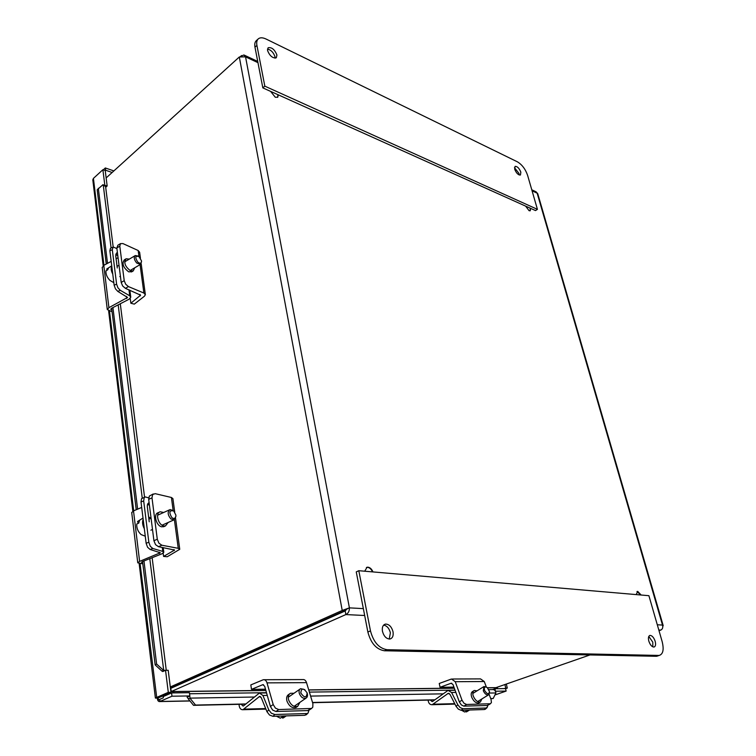 <?xml version="1.0" encoding="UTF-8"?>
<svg xmlns="http://www.w3.org/2000/svg" width="756" height="756" viewBox="0 0 756 756"><rect width="100%" height="100%" fill="white"/><g stroke="black" fill="none" stroke-linecap="round" stroke-linejoin="round"><path stroke-width="1.13" d="M640.719 594.981L636.968 591.513M372.51 571.886C371.309 569.202 369.675 567.68 367.605 567.34L366.395 567.501M530.154 210.811L530.202 208.174M277.65 97.335L277.925 94.68M148.847 542.269L146.135 543.243L147.562 547.231L150.075 549.451L152.788 548.487L150.274 546.267L148.847 542.269L143.687 500.954L144.188 497.694L145.294 496.928L148.677 497.864M144.793 497.117L141.533 498.695L141.013 501.956L143.687 500.954M146.135 543.243L141.013 501.956M142.837 563.881L137.762 562.814L139.614 561.377L160.329 552.759L150.075 549.451M149.442 505.377L147.713 503.978M149.225 521.801L147.373 507.106C147.155 504.63 147.722 503.194 149.083 502.797L149.112 502.787M148.592 504.526L147.392 505.036M141.693 507.437L133.51 510.895L131.724 512.653M152.788 548.487L162.786 551.436L163.806 552.334L161.869 553.836L142.459 561.557L141.533 562.275L142.704 562.823M143.007 518.049L137.507 521.517L139.491 520.619L138.735 523.114L136.751 524.021C136.524 528.16 137.97 531.685 141.107 534.577L145.265 536.202M150.964 518.247L148.611 516.887M143.167 519.277C142.1 522.122 142.487 525.278 144.339 528.737M173.2 510.546L170.1 509.572C167.322 511.746 167.577 514.864 170.875 518.918L173.946 519.882L175.921 516.31M171.914 517.718C168.711 512.237 169.335 510.007 173.776 511.018L175.912 515.157C175.836 518.408 174.494 519.259 171.914 517.718M138.263 523.332L137.507 521.517M164.373 526.403L161.831 526.828C156.142 526.015 153.043 513.73 158.24 512.691L159.384 512.171M168.153 522.472L165.498 525.902L163.835 525.93C158.155 525.118 155.046 512.814 160.244 511.784L163.693 512.483M157.286 539.236L153.922 540.72L155.538 544.641L158.495 546.692L174.598 550.056L163.579 556.425L167.265 556.737L179.748 549.31L178.246 548.317L161.86 545.227L158.911 543.167L157.286 539.236L151.994 497.845L152.665 494.509L155.197 493.668L171.404 497.476L172.907 498.62L174.721 512.067M153.26 493.961L149.357 496.049L148.686 499.385L151.994 497.845M153.922 540.72L148.686 499.385M163.579 556.425L163.164 553.175M116.594 284.124L114.147 285.229L115.451 288.849L117.813 291.4L120.261 290.304L117.898 287.743L116.594 284.124L112.294 249.66L113.22 246.985L116.915 248.63M112.994 247.089L110.414 248.337L109.875 250.784L112.294 249.66M114.147 285.229L109.875 250.784M112.068 311.746L107.286 309.573L108.911 307.673L127.566 297.458L117.813 291.4M117.86 256.123L115.744 254.167M117.265 267.983L115.715 255.698L116.707 252.844L117.435 252.806M118.059 257.673L116.103 258.732M111.189 261.378L103.789 265.356L102.24 267.643M120.261 290.304L129.749 295.804L130.76 297.24L129.068 299.225L111.567 308.278L110.754 309.232L111.879 310.168M111.737 265.81L106.709 269.032L108.495 267.964L107.749 269.807L105.963 270.865C105.698 274.163 107.021 277.339 109.941 280.41L113.835 282.687M117.738 266.008L116.953 265.526M111.784 266.169C110.735 268.21 111.066 270.846 112.767 274.069M137.97 256.019L135.296 255.547C133.576 257.248 134.058 259.752 136.732 263.05L140.474 264.402L141.523 261.737M137.696 262.001C134.804 257.267 135.248 255.481 139.028 256.634L141.514 260.886C141.41 263.513 140.134 263.882 137.696 262.001M107.087 270.194L106.709 269.032M131.78 271.754L128.681 271.82C123.181 267.624 121.735 263.636 124.324 259.847L125.789 258.968M134.729 267.794L133.236 270.903L130.486 270.752C124.986 266.556 123.54 262.559 126.129 258.769L129.314 259.11M124.22 280.674L121.196 282.451L122.67 285.985L125.42 288.348L140.625 295.171L130.845 303.232L134.294 304.129L144.434 296.21L145.36 294.679L143.895 293.035L128.444 286.59L125.685 284.228L124.22 280.674L119.798 246.172L120.487 243.64L122.888 243.564L138.168 250.51L139.633 252.249L140.436 258.165M117.927 245.199L116.83 247.968L119.798 246.172M121.196 282.451L116.83 247.968M130.845 303.232L130.221 298.403M487.507 705.442L487.563 706.794L484.416 709.525L485.475 709.071M462.852 708.722L460.149 707.607L457.824 704.79L456.076 706.35L458.391 709.166L461.094 710.281L462.852 708.722L486.155 708.013M484.416 709.525L461.094 710.281M456.076 706.35L450.018 694.395L448.251 693.337L432.177 704.715C429.843 704.8 428.491 703.269 428.123 700.113M459.355 701.965L457.928 698.053M430.277 700.065L432.196 701.615L432.744 701.36L448.062 690.389L451.568 692.487L457.824 704.79M452.447 679.011L480.523 678.897L484.265 681.525L486.354 687.043L483.963 686.552L483.311 690.757C484.766 693.828 486.486 695.218 488.461 694.896L489.519 692.118M484.539 690.351C483.849 687.138 484.776 686.231 487.318 687.629L489.51 691.693C488.669 694.707 487.015 694.263 484.539 690.351M461.566 710.262L464.638 711.982L467.992 710.942L466.395 711.925L465.724 711.311M466.395 711.925L467.208 711.462M479.323 702.589L478.784 702.919C476.053 703.363 473.7 701.483 471.735 697.268C470.771 694.32 471.082 692.392 472.67 691.485L473.738 690.814M481.912 698.922L480.4 701.937C477.669 702.381 475.316 700.491 473.341 696.267C472.377 693.318 472.689 691.39 474.267 690.483L477.055 690.833M489.123 694.348L491.088 699.527L491.4 702.551L490.436 703.732L466.584 704.479L464.014 703.26L462.01 700.198L459.317 701.87L461.321 704.923L463.891 706.142L466.584 704.479M459.317 701.87L453.014 684.596L451.134 683.244L440.049 687.27L439.245 683.471L451.483 679.011L455.235 681.704L462.01 700.198M489.86 703.855L487.185 705.48L463.891 706.142M487.185 705.48L488.149 705.131M453.931 687.119L440.049 687.27M308.92 710.253L308.061 713.05L304.781 715.299L306.586 714.477M274.797 714.505L271.347 713.21L268.786 709.912L266.962 711.727L269.514 715.025L272.963 716.319L274.797 714.505L306.605 713.532M304.781 715.299L272.963 716.319M266.962 711.727L261.274 697.703L259.535 696.474L242.941 709.704C240.588 709.799 239.283 708.003 239.028 704.318M241.202 704.271L243.073 706.085L243.63 705.792L259.45 693.016L262.918 695.482L268.786 709.912M307.248 693.356L307.248 693.346C307.853 695.7 307.418 697.315 305.944 698.194C303.137 698.846 300.926 697.268 299.329 693.469C298.733 691.135 299.168 689.538 300.614 688.659L304.848 689.67M300.793 692.987C301.36 687.79 303.477 687.762 307.125 692.902C306.577 698.109 304.47 698.147 300.793 692.987M276.441 716.206L280.334 718.2L281.988 717.057L284.379 716.981L282.716 718.115L281.856 717.151M282.716 718.115L284.426 717.16M296.853 706.917L296.012 707.503C292.137 708.41 289.113 706.265 286.94 701.058C286.155 697.864 286.76 695.662 288.764 694.452L289.605 693.866M299.886 702.362L297.684 706.35C293.81 707.257 290.786 705.102 288.612 699.895C287.819 696.701 288.423 694.499 290.417 693.29L293.99 693.28M264.298 679.72L302.806 679.578C304.498 679.37 305.736 680.381 306.52 682.63L312.88 703.628L312.804 707.162L311.585 708.448L278.737 709.553L275.42 708.126L273.19 704.545L270.412 706.491L272.632 710.073L275.949 711.49L278.737 709.553M270.412 706.491L264.666 686.259L262.814 684.681L251.493 689.359L250.822 684.917L263.315 679.729C265.006 679.512 266.235 680.561 267.01 682.876L273.19 704.545M310.518 708.693L307.73 710.583L275.949 711.49M307.73 710.583L309.402 709.922M265.498 689.207L251.493 689.359M163.079 695.785L163.324 697.816L158.41 699.971L159.781 699.943M173.785 691.627L173.946 692.893M155.745 697.807L158.987 697.59L170.979 692.307L168.201 670.298L165.536 670.288L168.295 692.345L155.386 698.015L158.127 697.618L158.41 699.971M212.738 669.277L213.74 669.287M173.039 692.912L172.878 691.636M497.316 687.469L497.599 688.688M106.246 264.033L97.193 189.794L103.014 184.653L105.613 186.666L113.183 246.995M155.16 664.911L162.02 671.186L163.476 670.307L156.605 664.014L155.16 664.911L142.544 561.528M136.231 509.742L111.642 308.24M156.605 664.014L143.971 560.952M137.63 509.157L112.927 307.579M107.513 263.353L98.318 188.263M162.02 671.186L162.72 671.186M165.422 670.336L163.476 670.307M488.896 689.642L492.581 689.585C494.386 689.51 495.492 690.625 495.908 692.95L493.195 698.497L490.776 698.714M434.643 699.962L312.587 702.683M245.587 704.167L193.527 705.329L195.549 705.064L190.106 698.383L188.083 698.657L193.527 705.329M188.083 698.657L187.46 697.145M190.106 698.383L189.728 695.992M104.715 185.277L107.163 185.967L105.698 187.29M103.175 265.743L92.808 179.871L93.423 178.388L102.882 169.713L105.216 170.516L107.163 185.967M165.536 670.288L162.757 671.564M102.882 169.713L104.819 185.182M170.979 692.307L168.295 692.345M112.153 172.491L105.613 170.232L105.33 167.964L103.279 169.845M113.872 170.932L105.33 167.964M504.309 688.603L505.736 688.102L504.961 684.785M505.575 688.678L507.285 688.083L506.388 684.284M505.736 688.102L507.285 688.083M493.195 698.497L490.72 698.553M434.889 699.782L312.53 702.485M245.842 703.959L195.549 705.064M189.85 695.936L189.416 692.694L171.565 692.931L171.981 696.21L189.85 695.936L187.044 697.155M492.506 689.585L494.982 688.725L505.547 688.584L506.133 691.078L495.01 694.934M163.183 696.616L171.565 692.931M494.982 688.725L495.435 691.286M155.594 698.138L157.276 698.024C157.522 700.538 158.325 701.719 159.705 701.568L171.981 696.21M495.558 691.239L506.133 691.078M156.738 697.627L140.106 563.9M158.136 697.656L157.276 698.024M159.714 699.394L159.97 701.464L189.907 700.897M530.589 208.354L530.23 210.773L529.096 210.697L525.618 206.114M636.193 594.594L637.686 591.372L641.135 595.019M278.312 94.859L277.745 97.269L275.288 97.25L270.62 91.391M364.723 571.215L367.057 567.236L367.992 567.17C370.128 567.539 371.782 569.126 372.963 571.923M589.982 654.942L495.728 687.733M265.866 690.511L170.988 691.655L345.87 614.571C348.299 613.305 349.48 611.065 349.404 607.862L342.222 610.451L170.308 686.968M200.198 675.297L199.187 675.297M170.648 687.969L171.319 691.542L265.838 690.408M170.62 687.988L344.878 610.593L342.222 610.451L239.312 56.983L245.549 56.851L243.923 54.971L240.427 56.426M241.504 56.152L241.391 55.547M106.152 177.934L239.312 56.983M662.785 626.365L663.192 625.599L662.502 625.061C663.144 627.461 662.568 629.143 660.791 630.088L659.015 630.712M344.878 610.593L346.853 608.996L345.199 610.952L170.913 688.291M346.853 608.996L349.404 607.862L363.352 608.627M345.199 610.952L345.87 614.571L364.675 615.497M531.78 189.794L536.042 191.788L537.752 193.687L663.163 625.514M519.202 174.976L518.985 173.426L514.467 167.671M514.685 169.202L515.082 166.377C517.284 166.263 519.211 168.191 520.846 172.16L520.449 175.005C518.238 175.108 516.32 173.181 514.685 169.202M275.052 58.184L274.976 56.728C273.511 52.438 271.007 49.887 267.463 49.083M267.529 50.501L268.134 47.741C271.735 47.08 274.674 49.509 276.923 55.008L276.318 57.787C272.718 58.439 269.788 56.01 267.529 50.501M537.422 209.346L264.827 86.156L256.917 45.398C256.369 42.345 256.842 40.144 258.354 38.802C260.187 37.394 262.767 37.479 266.093 39.047L517.378 161.812C522.027 164.6 525.448 169.136 527.631 175.42L537.422 209.346L535.522 210.574L262.833 87.885L254.97 47.165C254.422 44.103 254.904 41.911 256.416 40.569L258.127 39.01M264.827 86.156L262.833 87.885M389.227 639.056L390.398 632.81C389.17 628.245 386.911 625.694 383.613 625.136M393.016 631.723C393.611 635.787 392.591 638.215 389.954 639.009C386.401 638.962 383.897 636.401 382.46 631.336C381.884 627.3 382.886 624.891 385.475 624.097C389.047 624.106 391.551 626.648 393.016 631.723M652.815 646.852L652.787 642.165L648.79 636.439M655.178 641.334C655.972 644.641 655.556 646.55 653.94 647.06C651.842 646.881 650.132 644.896 648.818 641.097C648.043 637.809 648.45 635.909 650.056 635.399C652.154 635.56 653.864 637.544 655.178 641.334M358.807 570.704L648.903 595.69L662.152 641.589C664.099 649.584 663.106 654.205 659.175 655.443L387.119 649.706C379.021 648.412 373.483 642.137 370.478 630.901L358.807 570.704L356.256 571.895L367.86 632.007C370.846 643.224 376.384 649.48 384.483 650.774L656.208 656.284L658.117 655.802M159.365 553.515L159.185 552.126M139.614 561.377L133.51 510.895M162.786 551.436L162.256 547.401M158.495 546.692L161.86 545.227M178.246 548.317L174.4 519.703M173.162 510.508L171.404 497.476M174.05 550.614L173.918 549.574M126.715 298.45L126.46 296.39M108.911 307.673L103.789 265.356M129.749 295.804L128.974 289.822M125.42 288.348L128.444 286.59M143.895 293.035L140.068 264.647M138.991 256.605L138.168 250.51M140.162 295.927L139.954 294.377M449.319 693.573L447.684 693.602M454.706 703.656L433.264 704.214M455.868 692.411L451.568 692.487M484.265 681.525L455.235 681.704M451.833 683.301L450.926 683.301M260.603 696.748L258.958 696.777M265.677 708.57L244.046 709.128M267.265 695.407L262.918 695.482M306.52 682.63L267.01 682.876M263.513 684.738L262.606 684.747M163.693 670.288L149.792 558.646M142.241 498.053L118.182 304.866M111.094 247.977L103.213 184.691M93.423 178.388L103.95 265.271M109.535 311.453L133.68 510.82M495.908 692.95L489.529 693.054M442.931 693.847L310.593 696.087M254.148 697.041L190.096 698.128M308.722 689.888L454.309 688.14M487.45 687.743L496.843 687.629M172.236 687.27L173.237 687.261M660.791 630.088L658.807 629.994M257.957 62.653L245.549 56.851L349.404 607.862M657.295 624.777L662.502 625.061L537.147 193.177L532.063 190.796M256.917 45.398L254.97 47.165M370.478 630.901L367.86 632.007M387.119 649.706L384.483 650.774M658.618 655.471L656.208 656.284M148.554 502.995L149.083 502.797M137.762 562.814L131.705 512.426M163.778 552.116L163.192 547.571M148.894 519.183L151.068 518.191M157.617 515.223L169.476 509.856M150.879 530.183L152.495 529.465M162.067 525.184L173.946 519.882M163.494 526.8L165.498 525.902M179.72 549.102L175.572 518.361M107.286 309.573L102.202 267.322M130.722 296.919L129.852 290.181M117.067 266.405L119.013 265.243M124.645 261.888L135.059 255.689M119.788 276.601L120.412 276.233M130.06 270.544L140.474 264.402M131.431 271.962L133.236 270.903M120.573 243.574L117.823 245.237M145.322 294.368L141.183 263.75M485.229 709.289L486.968 707.767M448.733 693.337L448.251 693.337M454.942 704.11L432.177 704.715M455.093 690.285L449.017 690.37M472.774 693.488L483.575 686.788M477.612 701.568L488.461 694.896M466.556 711.859L469.589 710.007M490.436 703.732L487.771 705.357M478.784 702.919L480.4 701.937M451.615 683.244L451.134 683.244M306.237 714.807L308.061 713.05M260.026 696.465L259.535 696.474M265.895 709.1L242.941 709.704M266.556 692.921L260.423 693.006M288.253 697.278L300.019 689.075M294.112 706.34L305.944 698.194M283.415 717.85L286.278 715.885M311.585 708.448L308.798 710.328M296.012 707.503L297.684 706.35M263.305 684.671L262.814 684.681M120.298 303.761L144.557 497.202M152.145 557.711L166.263 670.288M189.558 693.762L266.49 692.704M309.393 692.109L455.027 690.105M155.386 698.015L139.18 563.778M132.829 511.217L108.666 311.16M189.992 700.992L159.705 701.568M308.75 689.992L454.337 688.234M487.544 687.828L496.503 687.724M346.267 609.383L348.639 608.193M257.73 61.444L244.396 55.197M650.056 635.399L649.508 635.588M385.475 624.097L384.18 624.645M659.175 655.443L656.766 656.255"/></g></svg>
